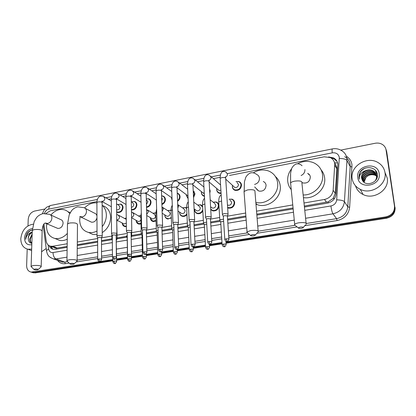 <?xml version="1.0" encoding="UTF-8"?>
<svg xmlns="http://www.w3.org/2000/svg" width="416" height="416" viewBox="0 0 416 416"><rect width="100%" height="100%" fill="white"/><g stroke="black" fill="none" stroke-linecap="round" stroke-linejoin="round"><path stroke-width="0.62" d="M228.956 199.238L231.967 199.15C233.584 199.768 234.494 200.97 234.692 202.769C234.234 206.71 232.107 208.478 228.322 208.073L227.646 207.787M213.148 202.155L216.18 201.989C217.802 202.587 218.707 203.793 218.894 205.603C218.436 209.472 216.367 211.229 212.69 210.87L210.746 209.529M202.836 210.954C201.479 213.19 199.649 214.074 197.35 213.616C195.681 213.044 194.761 211.827 194.589 209.971L194.615 209.217M186.95 214.682C185.593 216.159 184.038 216.7 182.296 216.31C180.632 215.753 179.722 214.536 179.561 212.67L179.572 212.092M171.356 218.005L167.528 218.946C165.87 218.405 164.965 217.194 164.819 215.316L164.819 214.906M156.052 221.068L153.026 221.536C151.377 221.01 150.483 219.804 150.348 217.916L150.348 217.703M141.029 223.922L138.793 224.073C137.192 223.584 136.308 222.42 136.146 220.589M126.292 226.595L124.816 226.564C123.328 226.132 122.46 225.072 122.221 223.382M221.099 193.466L219.32 193.279C217.745 192.67 216.871 191.495 216.7 189.753L216.788 188.521M209.565 189.015L210.189 190.986L209.804 193.154M204.443 196.305L203.975 196.186C202.394 195.598 201.526 194.423 201.365 192.66L201.427 191.636M193.211 190.746L194.974 193.872L193.549 197.616M188.11 198.676L186.321 195.515L186.358 194.683L186.384 195.619L188.094 198.292M177.237 193.149L177.528 193.227C179.062 193.788 179.904 194.948 180.05 196.706C180.045 198.635 179.218 200.158 177.57 201.287M172.089 200.216L171.558 198.318L172.078 199.878M236.002 181.537L238.945 181.568C240.464 182.192 241.316 183.352 241.504 185.047C241.004 189.056 238.826 190.814 234.957 190.31C233.392 189.686 232.518 188.51 232.336 186.784L232.466 185.328M161.611 195.863L162.9 196.009C164.434 196.555 165.272 197.714 165.407 199.482C165.303 201.921 164.133 203.596 161.897 204.511M150.145 199.779L148.548 198.744C150.077 199.274 150.909 200.429 151.034 202.212C150.779 205.166 149.271 206.887 146.52 207.386M135.959 202.348L134.462 201.432C135.985 201.947 136.807 203.096 136.921 204.89C136.438 208.4 134.612 210.075 131.44 209.914M122.039 204.885L120.635 204.069C122.153 204.568 122.964 205.722 123.068 207.516C122.564 211.006 120.76 212.664 117.655 212.493L116.662 212.04M304.325 206.05L328.104 201.869L333.138 198.422L335.26 193.409L336.856 168.834L336.799 167.258L334.474 162.479M304.002 202.998L324.48 199.472C329.55 198.234 332.441 195.161 333.154 190.258L334.75 163.795C334.329 160.982 332.842 158.907 330.288 157.565L324.116 156.811L229.554 175.443M53.648 247.395L56.3 248.175L67.163 246.433M77.288 244.712L97.666 241.244M101.509 240.588L111.92 238.815M117.125 237.926L126.428 236.345M131.674 235.451L141.222 233.823M146.515 232.924L156.307 231.254M161.985 230.287L171.688 228.634M177.887 227.583L187.382 225.961M194.111 224.817L203.398 223.236M210.683 221.998L219.736 220.454M227.604 219.112L245.877 216.003M256.776 214.146L293.067 207.969M43.94 223.974L46.176 240.942C46.665 243.864 48.173 245.632 50.695 246.241L52.723 246.246L67.2 243.755M77.314 242.013L97.661 238.514M102.159 236.428L101.551 237.848L111.888 236.064M117.094 235.17L126.396 233.568M131.628 232.669L141.19 231.02M146.448 230.116L156.27 228.426M161.97 227.443L171.647 225.779M177.85 224.713L187.335 223.08M194.054 221.92L203.336 220.324M210.6 219.071L219.669 217.511M227.5 216.164L245.653 213.039M256.537 211.167L292.77 204.932M96.964 201.578L50.346 210.761L45.942 213.46M220.132 177.304L213.356 178.641M203.637 180.554L197.48 181.766M187.476 183.737L181.917 184.834M171.636 186.862L166.66 187.84M156.109 189.92L151.7 190.788M140.889 192.92L137.03 193.679M125.965 195.863L122.637 196.518M111.322 198.744L108.514 199.3M197.657 205.015L200.704 204.776L202.509 206.123M182.473 207.823L185.526 207.511L186.545 207.99M171.012 210.605L170.295 210.304L167.596 210.579L171.07 210.35M153.036 213.252L155.818 212.779M220.168 184.61L220.532 184.496M304.424 207.033L327.454 203.128C332.488 201.906 335.358 198.864 336.06 193.991L337.849 164.034C337.433 161.268 335.972 159.219 333.471 157.888L328.619 156.936M330.803 157.841L333.98 158.761L337.095 161.496M340.74 150.119L375.18 143.265C377.832 142.776 380.234 143.172 382.387 144.461C384.436 145.782 385.658 147.612 386.053 149.942L394.493 206.138C394.711 211.786 391.836 215.368 385.856 216.876L225.976 241.873M27.992 225.867L28.215 219.388C28.73 214.999 30.867 212.222 34.637 211.052L44.86 209.014M112.804 259.568L31.127 272.095C28.2 271.388 26.702 269.22 26.634 265.59L27.201 249.07M221.988 242.497L209.383 244.468M205.431 245.086L193.133 247.01M189.207 247.624L177.211 249.501M173.316 250.11L161.606 251.94M157.737 252.543L146.307 254.332M142.464 254.93L131.31 256.677M127.488 257.275L116.605 258.976M386.152 149.791L386.708 151.72L394.805 206.861C395.023 212.493 392.153 216.06 386.194 217.563L226.018 242.538L386.194 217.563C392.153 216.06 395.023 212.493 394.805 206.861L386.381 150.831L394.493 206.138M385.824 148.897L386.381 150.831L385.824 148.897M112.814 260.811L35.23 272.88L31.049 272.08L33.987 272.485L112.809 260.192L33.987 272.485L32.744 272.09M222.024 243.162L209.42 245.128L222.024 243.162M205.468 245.747L193.164 247.666L205.468 245.747M189.238 248.274L177.232 250.146L189.238 248.274M173.337 250.754L161.626 252.58L173.337 250.754M157.758 253.183L146.323 254.966L157.758 253.183M142.48 255.57L131.321 257.306L142.48 255.57M127.499 257.904L116.615 259.6L127.499 257.904M49.145 245.684C49.946 247.686 51.319 248.893 53.258 249.309L55.255 249.319L67.148 247.302M77.277 245.58L97.666 242.122M101.514 241.467L112.325 239.632M117.047 238.831L126.875 237.167M131.596 236.361L141.684 234.65M146.453 233.808L156.79 232.086M162.016 231.202L172.198 229.476M177.923 228.504L187.892 226.808M194.158 225.748L203.902 224.094M210.735 222.934L220.241 221.322M227.666 220.059L245.944 216.96M256.854 215.108L293.166 208.946M52.978 249.252L50.398 246.178M395.112 207.579C395.33 213.195 392.47 216.752 386.532 218.244L226.06 243.199M222.066 243.823L209.456 245.783M205.499 246.397L193.196 248.31M189.27 248.924L177.258 250.791M173.363 251.399L161.642 253.219M157.773 253.822L146.338 255.601M142.49 256.199L131.331 257.936M127.509 258.528L116.62 260.224M35.23 272.88L32.297 272.475M352.154 178.516C349.965 166.374 366.777 155.704 377.848 162.448C381.846 164.767 384.228 168.137 384.987 172.562C387.332 184.418 371.306 195.172 360.282 189.348C355.628 187.013 352.919 183.399 352.154 178.516M384.972 172.432L387.265 178.157C389.563 189.779 373.901 200.252 363.1 194.516C359.258 192.618 356.741 189.732 355.545 185.864M377.208 177.086C376.808 175.11 375.69 173.581 373.849 172.489C368.914 169.432 361.301 174.002 362.248 179.28L362.638 180.762M376.319 179.327L376.657 175.984C376.308 173.914 375.175 172.307 373.246 171.163C368.29 168.095 360.636 172.692 361.587 177.996L362.206 179.962C365.243 187.346 378.721 182.702 377.369 174.663C376.854 166.483 363.823 165.183 359.991 172.344L358.961 177.632L359.341 179.218L359.278 177.668C359.715 174.112 361.904 171.751 365.851 170.591C362.757 172.292 361.327 174.736 361.556 177.934L362.206 179.962M377.146 177.346L377.099 176.961C376.75 174.902 375.617 173.3 373.698 172.156C368.758 169.099 361.135 173.675 362.086 178.963L362.554 180.632M375.18 180.866C376.329 179.197 376.771 177.46 376.511 175.656C376.163 173.586 375.024 171.974 373.095 170.825C370.843 169.64 368.425 169.556 365.851 170.591M377.27 176.784L374.442 173.8C369.533 170.758 361.956 175.297 362.903 180.554L363.054 181.329M377.27 176.79L374.291 173.472C369.382 170.43 361.795 174.975 362.742 180.237L362.944 181.189M376.579 176.275L375.029 175.1C370.146 172.068 362.606 176.582 363.553 181.813L363.558 181.865M376.563 176.088L374.884 174.777C369.99 171.74 362.445 176.264 363.392 181.501L363.423 181.735M377.218 177.029L376.709 176.41M377.239 176.94L376.693 176.228M364.068 182.302L365.919 177.512C364.598 178.922 363.953 180.502 363.99 182.239M379.189 173.612C381.488 186.191 358.842 190.096 357.781 177.497C355.56 165.214 377.796 160.982 379.189 173.612M365.919 177.512C368.654 174.756 371.847 174.044 375.492 175.386M377.317 174.278L376.48 173.748L377.338 174.403M377.078 173.228L375.903 172.442L377.12 173.368M376.568 171.969L375.388 171.288L376.657 172.146M375.18 170.066L375.471 170.373M364.598 168.412C359.97 171.038 358.218 174.642 359.341 179.218M300.186 227.063L298.303 227.869C298.501 228.374 299.53 228.524 301.397 228.306L302.916 227.869C303.654 227.12 302.744 226.85 300.186 227.063M295.703 225.8L294.419 224.775L294.689 224.312C295.412 223.657 296.837 223.148 298.969 222.778C304.346 222.243 306.769 222.752 306.238 224.318M302.104 182.697L302.458 182.863C307.18 183.685 309.811 181.74 310.352 177.034C310.118 175.323 309.218 174.086 307.658 173.326M308.651 174.694L309.296 174.554M291.247 189.582C289.219 187.195 288.038 184.423 287.711 181.267C287.352 176.774 288.642 172.619 291.58 168.808M297.502 163.795C303.035 160.904 308.506 160.597 313.903 162.874C318.864 165.318 321.75 169.281 322.551 174.756C324.054 184.87 313.825 195.473 303.16 194.948M321.142 169.9C323.097 172.177 324.262 174.834 324.641 177.876C326.295 188.64 314.486 199.571 303.441 197.631M307.913 173.675L308.178 173.602M252.148 234.666L250.494 235.378C250.713 235.882 251.758 236.033 253.63 235.825L254.956 235.446C255.606 234.728 254.67 234.468 252.148 234.666M247.983 233.262L246.823 232.284L247.062 231.868L250.817 230.526C256.162 230.017 258.627 230.526 258.222 232.055M256.131 188.412L258.783 191.058C263.13 191.667 265.564 189.748 266.089 185.302C265.866 183.477 264.924 182.213 263.26 181.511M257.509 190.351L257.67 189.951M253.271 172.832C258.404 169.738 263.578 169.151 268.804 171.075C273.972 173.363 276.921 177.382 277.659 183.144C279.115 194.262 266.531 205.27 255.83 202.384M275.397 176.514C278.221 179 279.838 182.187 280.254 186.077C281.835 197.725 267.899 208.827 257.182 204.636L255.975 204.162M256.662 189.441L256.818 189.098M70.834 263.359L69.857 263.775C70.221 264.248 71.334 264.399 73.19 264.228L73.965 264.014C74.266 263.427 73.226 263.208 70.834 263.359M67.506 261.472L66.955 260.525L69.17 259.756C74.339 259.355 76.991 259.813 77.132 261.139M96.918 215.784C96.538 214.38 95.711 213.496 94.432 213.143L85.223 208.348M96.923 231.062C94.058 232.528 91.229 232.976 88.436 232.404C82.857 230.797 79.945 226.699 79.7 220.116L80.085 216.668M84.609 207.922C88.296 204.1 92.399 202.436 96.912 202.935L97.037 236.48M102.149 205.286C104.863 207.672 106.267 210.954 106.361 215.134C106.314 219.346 104.931 223.189 102.211 226.663M102.471 205.572C107.588 207.256 110.308 211.203 110.635 217.407C110.386 223.912 107.583 228.987 102.227 232.632M90.137 221.525L91.458 222.18C94.115 222.414 95.935 221.026 96.918 218.015M96.923 234.598L92.893 234.468L88.764 232.554M34.819 269.058L33.946 269.428C34.341 269.89 35.469 270.036 37.32 269.875L38.012 269.688C38.246 269.121 37.18 268.913 34.819 269.058M31.611 267.098L31.122 266.245L33.103 265.559C38.225 265.179 40.919 265.621 41.179 266.895M56.659 227.921L57.772 228.41C60.767 228.462 62.54 226.73 63.086 223.215C63.029 221.229 62.187 219.996 60.57 219.523L50.497 214.848M67.35 233.423C63.565 237.489 59.42 239.164 54.917 238.456C49.468 236.959 46.67 232.908 46.524 226.309L46.816 223.59M50.851 215.015C54.787 210.574 59.16 208.801 63.976 209.7C66.331 210.288 68.245 211.604 69.716 213.652M68.562 211.957L70.299 212.55M67.267 239.169C64.688 240.469 62.145 240.885 59.639 240.412L56.17 238.976M237.037 182.515L238.488 184.486C238.202 186.753 236.969 187.741 234.78 187.45L233.516 186.29M236.033 181.568L238.612 181.646C240.042 182.234 240.843 183.321 241.015 184.912C240.552 188.677 238.503 190.32 234.874 189.847C233.402 189.264 232.586 188.162 232.414 186.545L232.497 185.354M228.082 214.464L228.02 213.897L224.219 213.58L222.414 214.287L222.612 214.942M228.914 239.075L227.37 215.904L224.624 215.675L223.319 216.185L223.345 216.57M221.068 192.977L219.216 192.821C217.745 192.254 216.928 191.152 216.762 189.514L216.814 188.542M220.194 184.636L220.532 184.543M211.198 217.402L211.104 216.835L207.303 216.523L205.587 217.199L205.769 217.828M211.812 241.795L210.454 218.816L207.709 218.598L206.466 219.081L206.487 219.45M220.896 190.33L219.055 190.45L217.849 189.426M204.417 195.868L203.861 195.733C202.394 195.187 201.578 194.1 201.417 192.468L201.443 191.651M209.648 190.466L209.695 191.266M194.662 220.282L194.542 219.705L190.741 219.404L189.103 220.048L189.275 220.657M195.073 244.457L193.892 221.671L191.147 221.458L189.961 221.915L189.977 222.274M204.287 193.492L202.488 192.478M193.227 191.116L194.475 193.747L193.508 196.815M173.113 223.423L172.957 222.841L174.522 222.227L178.318 222.518L178.464 223.101M178.677 247.068L177.772 224.879L177.663 224.468L174.923 224.26L173.794 224.697L173.805 225.04M187.99 196.03L187.413 195.468M177.247 193.341C178.646 193.882 179.416 194.964 179.546 196.586C179.551 198.229 178.885 199.586 177.544 200.658M162.599 225.857L162.422 225.28L158.631 224.994L157.134 225.576L157.29 226.143M162.62 249.616L161.902 227.62L161.772 227.204L159.032 227.006L157.95 227.422L157.96 227.75M161.663 197.454L162.323 198.988L161.772 200.756M161.611 195.962L162.542 196.102C163.987 196.617 164.767 197.704 164.897 199.368C164.824 201.51 163.821 203.05 161.876 203.98M147.056 228.561L146.843 227.978L143.057 227.708L141.632 228.259L141.773 228.8M146.89 252.117L146.344 230.308L146.193 229.887L143.458 229.694L142.433 230.402M146.323 199.633L147.94 201.729L146.442 204.334M146.302 198.838L148.184 198.843C149.625 199.337 150.4 200.424 150.519 202.098C150.311 204.745 148.975 206.357 146.51 206.929M131.815 231.213L131.576 230.63L127.8 230.36L126.433 230.89L126.568 231.41M131.472 254.566L131.102 232.939L130.926 232.518L128.196 232.331L127.213 233.007M131.3 201.776L132.428 202.462L133.817 204.417C133.682 206.019 132.87 206.981 131.394 207.303M131.451 201.869L134.092 201.531C135.528 202.015 136.297 203.096 136.401 204.776C135.99 207.964 134.337 209.55 131.435 209.529M116.88 233.808L116.61 233.225L112.84 232.965L111.535 233.47L111.66 233.969M116.366 256.968L116.158 235.513L115.96 235.097L113.235 234.915L112.294 235.56M116.579 203.954L118.581 205.109L119.954 207.059C119.673 209.024 118.648 209.96 116.896 209.862L116.636 209.773M117.624 204.558L120.26 204.173C121.685 204.641 122.45 205.717 122.543 207.407C122.075 210.678 120.38 212.233 117.463 212.072L116.657 211.728M102.237 236.35L101.941 235.768L98.171 235.518L96.923 236.002M101.561 259.319L101.504 238.046L101.286 237.624L98.566 237.448L97.661 238.061M230.1 200.205L231.644 202.254C231.384 204.485 230.183 205.478 228.041 205.244L227.458 204.958M223.522 219.326C221.738 219.31 220.506 219.575 219.83 220.126L220.012 220.724M228.998 199.269L231.639 199.248C233.163 199.826 234.016 200.959 234.198 202.644C233.766 206.346 231.774 208.005 228.223 207.62L227.614 207.371M223.652 221.416L221.978 221.484L220.709 221.972L220.735 222.326M210.184 199.815L214.292 203.06L215.836 205.104C215.571 207.293 214.401 208.281 212.321 208.073L211.12 207.152M206.632 222.128L203.476 222.898L203.648 223.48M213.179 202.181L215.847 202.093C217.376 202.654 218.223 203.783 218.395 205.483C217.968 209.113 216.024 210.761 212.571 210.428L210.72 209.128M206.747 224.177L205.54 224.271L204.334 224.734L204.35 225.077M193.773 202.155L198.796 205.858L200.33 207.896C200.065 210.044 198.926 211.032 196.903 210.85L195.775 210.044M190.102 224.89L187.45 225.618L187.611 226.179M202.764 209.628C201.734 212.404 199.883 213.59 197.22 213.179C195.728 212.67 194.87 211.598 194.646 209.96L194.641 209.232M197.683 205.036L200.366 204.88L202.623 206.986M190.195 226.918L188.287 227.438L188.302 227.765M178.074 204.786L183.602 208.603L185.12 210.642C184.855 212.748 183.742 213.725 181.776 213.569L180.721 212.862M186.914 213.819C185.635 215.576 184.044 216.263 182.156 215.873C180.773 215.431 179.936 214.458 179.639 212.956L179.587 212.103M182.489 207.834L185.182 207.62L186.675 208.52M173.982 229.627L172.557 230.09L172.567 230.407M173.904 227.614L171.74 228.28L171.891 228.821M162.838 207.496L168.693 211.297L170.201 213.33C169.936 215.405 168.844 216.372 166.936 216.237L165.948 215.613M171.33 217.303C170.123 218.436 168.802 218.842 167.372 218.52C166.078 218.124 165.261 217.235 164.923 215.857L164.83 214.911M158.101 232.31L157.144 232.991M158.038 230.298L156.343 230.896L156.484 231.416M147.898 210.163L154.071 213.938L155.558 215.966C155.293 218.01 154.232 218.967 152.37 218.852L151.445 218.306M146.536 233.73L146.416 233.236M156.031 220.459L152.859 221.109L150.483 218.67L150.342 217.651M152.984 213.278L155.818 212.982M142.537 234.972L142.022 235.529M142.49 232.95L141.242 233.454L141.378 233.958M133.245 212.789L140.884 217.428M131.69 236.262L131.144 235.586M138.653 215.92L140.863 215.446M127.286 237.666L127.197 238.02M140.941 219.794C140.26 221.068 139.303 221.608 138.07 221.421L137.207 220.938M127.254 235.576L126.433 235.971L126.558 236.454M141.019 223.387L138.611 223.652L136.313 221.411L136.131 220.329M118.872 215.374L126.188 219.326M117.13 238.742L116.865 238.191L116.178 237.978M124.597 218.514L126.194 218M116.631 261.388L116.199 240.011M126.246 223.194L124.036 223.943L123.23 223.512M112.315 238.186L111.857 238.514L112.024 238.898M126.287 226.117L124.623 226.148L122.398 224.084L122.179 222.95M31.673 249.111L27.95 249.241C23.244 248.004 20.862 244.468 20.8 238.633C21.949 230.246 26.094 225.42 33.238 224.162M42.11 232.388L41.98 237.177M32.126 234.868L30.295 239.018C30.176 240.843 30.696 242.206 31.86 243.095M32.146 234.14L29.796 238.82C29.687 240.963 30.373 242.419 31.86 243.188M32.016 238.342L31.912 241.462M32.204 232.471C29.968 233.719 28.668 235.643 28.298 238.238L28.376 239.902C28.824 241.992 29.983 243.126 31.855 243.298M28.376 239.902L28.2 238.196C28.418 235.539 29.604 233.553 31.762 232.242L32.214 232.05M31.808 244.717C27.243 245.383 24.804 243.131 24.487 237.968C25.194 232.596 27.836 229.45 32.406 228.524M32.287 229.98C30.129 230.329 28.335 231.561 26.905 233.683L25.646 238.04L25.709 239.366L25.958 238.061C26.889 235.071 28.824 233.132 31.762 232.242M46.207 248.503L41.584 251.742M31.47 230.142C27.622 232.008 25.704 235.087 25.709 239.366M336.856 168.834L334.792 165.37M328.255 202.961L328.104 201.869M333.138 198.422L334.516 198.526M56.342 249.132L56.3 248.175M334.76 162.786L337.652 162.999M51.21 247.686L52.286 246.865M335.26 193.409L333.154 190.258M326.539 202.264L324.48 199.472M57.424 248.092L52.723 246.246M304.772 210.335L330.928 205.951C334.303 205.14 336.222 203.107 336.69 199.846L339.316 157.44C338.478 153.972 336.128 152.448 332.254 152.859L227.63 173.623M332.254 152.859C331.973 150.426 332.02 149.11 332.384 148.912C335.608 148.304 338.603 148.824 341.359 150.483C344.505 152.246 346.351 154.887 346.892 158.397L346.96 160.462L350.199 166.499L350.126 164.481C349.596 161.044 347.786 158.449 344.708 156.712M346.393 156.281C349.549 158.262 351.406 161.07 351.962 164.705L349.658 207.262C348.665 214.412 344.469 218.847 337.069 220.558L304.808 225.675M297.086 226.902L256.906 233.277M249.408 234.463L228.826 237.728M221.759 238.852L211.734 240.443M205.234 241.472L195.005 243.095M189.046 244.041L178.62 245.695M173.181 246.558L162.573 248.243M157.628 249.023L146.853 250.734M142.386 251.446L131.451 253.178M127.436 253.817L116.574 255.538M112.455 256.194L101.556 257.92M97.677 258.539L76.17 261.95M69.134 263.063L65.39 263.661C62.124 264.077 59.514 262.995 57.554 260.411M385.856 216.876L386.532 218.244M386.053 149.942L386.708 151.72M339.347 158.475C343.32 158.486 345.857 159.151 346.96 160.462L344.432 201.677L347.786 206.825L350.199 166.499L352.04 166.977M336.69 199.846C340.72 199.94 343.304 200.554 344.432 201.677C343.517 208.182 339.69 212.228 332.961 213.814L336.58 218.66C343.164 217.131 346.897 213.184 347.786 206.825L349.658 207.262M67.007 257.15L56.025 258.939L64.667 262.106L67.668 261.628M48.136 244.956L48.677 249.007C49.192 251.566 50.643 252.751 53.019 252.559C53.149 255.804 54.148 257.93 56.025 258.939L53.508 258.934L50.424 257.556M59.935 261.274L62.187 262.096L64.667 262.106L65.39 263.661M330.928 205.951C331.448 209.763 332.129 212.384 332.961 213.814L305.604 218.275M294.273 220.121L257.738 226.07M246.766 227.859L228.374 230.859M221.333 232.003L211.349 233.631M204.87 234.686L194.672 236.35M188.739 237.318L178.35 239.008M172.926 239.892L162.354 241.613M157.43 242.419L146.692 244.166M142.236 244.894L131.336 246.667M127.338 247.322L116.511 249.085M112.403 249.751L101.54 251.524M97.672 252.153L77.184 255.492M77.142 260.114L97.677 256.833M101.551 256.214L112.445 254.472M116.558 253.817L127.41 252.08M131.42 251.441L142.345 249.694M146.812 248.981L157.576 247.26M162.516 246.475L173.113 244.78M178.547 243.911L188.963 242.247M194.917 241.296L205.14 239.663M211.63 238.623L221.645 237.026M228.706 235.898L247.229 232.934M258.284 231.171L294.705 225.352M306.41 223.48L336.58 218.66L337.069 220.558M220.392 175.058L211.323 176.857M203.923 178.329L195.354 180.029M187.782 181.532L179.696 183.134M171.969 184.668L164.351 186.181M156.463 187.746L149.308 189.166M141.263 190.762L134.55 192.093M126.36 193.721L120.078 194.964M111.738 196.622L105.882 197.782M97.396 199.467L48.75 209.118C46.686 209.664 45.261 211.099 44.476 213.429M53.019 252.559L67.106 250.193M77.251 248.492L97.666 245.071M101.52 244.421L112.346 242.606M116.438 241.92L127.228 240.11M131.212 239.444L142.074 237.624M146.51 236.881L157.206 235.082M162.115 234.26L172.645 232.497M178.048 231.587L188.396 229.856M194.308 228.862L204.464 227.157M210.917 226.075L220.86 224.406M227.874 223.231L246.189 220.163M257.114 218.327L293.493 212.228M46.582 251.337L46.467 250.51L48.677 249.007M42.427 213.746L43.68 210.683C45.516 208.27 46.623 207.064 47.003 207.059L50.726 205.447C49.525 205.795 48.864 207.017 48.75 209.118M306.119 223.205L301.907 183.009C302.396 181.168 300.014 180.539 294.752 181.132C292.672 181.548 291.283 182.14 290.586 182.91L290.716 184.215M301.096 175.521C303.737 174.252 305.011 172.266 304.918 169.556M254.582 184.418L254.608 184.413C257.774 183.498 259.386 181.454 259.449 178.277C259.23 176.405 258.263 175.11 256.563 174.398C254.79 173.02 252.928 172.5 250.968 172.832C248.243 173.389 245.664 177.128 245.788 177.367L244.452 181.698L244.124 192.634M258.138 231.041L254.977 191.755C255.351 189.951 252.928 189.332 247.697 189.888L244.036 191.443L247.062 231.868M79.81 216.518L82.243 216.923C84.802 216.159 86.216 214.334 86.492 211.448C86.408 209.42 85.53 208.151 83.85 207.636L77.688 206.814C74.901 207.672 72.826 209.014 71.458 210.829L69.196 214.843L67.475 224.624M77.137 260.53L77.475 224.728C77.34 223.148 74.734 222.581 69.659 223.012L67.486 223.907L66.955 260.525M45.521 223.07L47.746 223.434C50.196 222.69 51.568 220.912 51.875 218.088C51.828 216.05 50.981 214.791 49.338 214.313L43.046 213.606C40.3 214.375 38.126 215.722 36.535 217.641L34.164 221.567L32.245 231.036M41.189 266.365L42.141 231.27C41.891 229.752 39.25 229.195 34.216 229.606L32.266 230.402L31.122 266.245M226.117 238.867L227.204 241.514C227.339 242.065 227.916 241.368 228.935 239.424C229.055 238.867 228.119 238.68 226.117 238.867L224.791 239.33L224.817 239.684M228.046 213.923L225.716 178.646C225.862 177.658 224.593 177.31 221.91 177.601L220.142 178.402C220.23 174.174 221.218 171.886 223.106 171.538C223.631 171.205 224.588 171.376 225.976 172.063L227.469 174.096C227.469 175.448 226.84 176.446 225.576 177.102M222.414 214.287L220.184 179.026M208.993 241.576L210.111 244.187C210.226 244.738 210.803 244.052 211.832 242.133C211.931 241.582 210.985 241.394 208.993 241.576L207.73 242.018L207.75 242.356M211.167 216.882L209.154 181.901C209.279 180.924 208 180.575 205.322 180.861L203.637 181.626C203.741 177.518 204.755 175.25 206.684 174.829C207.173 174.496 208.13 174.658 209.56 175.313L211.052 177.351C211.032 178.755 210.361 179.764 209.04 180.378M205.587 217.199L203.674 182.224M192.228 244.228L193.378 246.808C193.487 247.348 194.054 246.678 195.088 244.78C195.172 244.234 194.215 244.052 192.228 244.228L191.022 244.65L191.043 244.972M194.636 219.783L192.93 185.094C193.034 184.122 191.745 183.778 189.072 184.059L187.465 184.782C187.606 180.742 188.646 178.5 190.596 178.053C191.095 177.726 192.057 177.876 193.482 178.5L194.964 180.539C194.922 181.995 194.215 183.009 192.847 183.581M189.103 220.048L187.491 185.354M175.812 246.828L176.992 249.371C177.091 249.907 177.658 249.241 178.688 247.374C178.755 246.834 177.793 246.652 175.812 246.828L174.663 247.224L174.678 247.536M178.448 222.622L177.034 188.219C177.112 187.257 175.822 186.914 173.155 187.19L171.621 187.881C171.761 183.96 172.827 181.735 174.824 181.21C175.328 180.887 176.296 181.028 177.726 181.626L179.197 183.664C179.135 185.167 178.391 186.186 176.977 186.716M172.957 222.841L171.642 188.427M159.728 249.371L160.945 251.883C161.023 252.418 161.585 251.763 162.63 249.912C162.677 249.382 161.71 249.2 159.728 249.371L158.647 250.047M162.583 225.399L161.46 191.277C161.512 190.33 160.212 189.992 157.55 190.258L156.083 190.918C156.25 187.065 157.347 184.86 159.364 184.309C159.869 183.986 160.841 184.116 162.282 184.694L163.743 186.727C163.665 188.24 162.916 189.249 161.502 189.758L161.424 189.779M157.134 225.576L156.099 191.438M143.978 251.862L145.22 254.342C145.293 254.873 145.855 254.228 146.895 252.398C146.921 251.872 145.954 251.696 143.978 251.862L142.943 252.507M147.04 228.124L146.188 194.277C146.224 193.341 144.914 193.003 142.256 193.268L140.858 193.892C141.045 190.112 142.163 187.928 144.212 187.346C144.706 187.023 145.683 187.143 147.139 187.699L148.59 189.727C148.502 191.23 147.763 192.228 146.375 192.733M141.632 228.259L140.868 194.392M128.544 254.306L129.813 256.75C129.87 257.286 130.426 256.646 131.477 254.836C131.487 254.316 130.51 254.14 128.544 254.306L127.551 254.92M131.81 230.792L131.217 197.22C131.227 196.295 129.912 195.962 127.265 196.217L125.923 196.815C126.1 193.149 127.244 190.986 129.345 190.325C129.839 190.003 130.822 190.112 132.293 190.648L133.728 192.67C133.635 194.163 132.902 195.151 131.539 195.645M126.433 230.89L125.934 197.293M113.417 256.698L114.712 259.116C114.764 259.641 115.315 259.012 116.371 257.223C116.36 256.714 115.378 256.537 113.417 256.698L112.466 257.286M116.875 233.407L116.537 200.101C116.527 199.191 115.201 198.858 112.559 199.108L111.28 199.675C111.472 196.082 112.637 193.939 114.769 193.242C115.253 192.925 116.246 193.029 117.733 193.544L119.153 195.562C119.049 197.038 118.326 198.021 116.984 198.505M111.535 233.47L111.28 200.132M98.587 259.043L99.908 261.43C99.954 261.95 100.5 261.331 101.561 259.563C101.535 259.059 100.542 258.887 98.587 259.043L97.677 259.605M102.237 235.971L102.144 202.93C102.107 202.025 100.771 201.698 98.14 201.942L96.912 202.488C97.089 199.014 98.275 196.888 100.469 196.108L103.454 196.383L104.858 198.396C104.744 199.862 104.026 200.829 102.71 201.313M223.397 244.109L224.453 246.672C224.583 247.218 225.15 246.537 226.153 244.634C226.257 244.109 225.337 243.932 223.397 244.109L222.113 244.556L222.139 244.878M221.577 201.037L218.702 201.885L218.738 202.42M206.762 246.693L207.854 249.22C207.974 249.761 208.536 249.09 209.539 247.213C209.622 246.693 208.702 246.522 206.762 246.693L205.54 247.114L205.561 247.426M204.864 204.032L202.509 204.812L202.535 205.332M190.471 249.22L191.589 251.716C191.693 252.252 192.249 251.597 193.263 249.74C193.331 249.226 192.4 249.054 190.471 249.22L189.301 249.626L189.316 249.922M193.778 202.322L193.877 204.282M188.495 206.986L186.633 207.688L186.659 208.182M174.507 251.701L175.656 254.166C175.75 254.696 176.306 254.046 177.315 252.21C177.367 251.706 176.431 251.534 174.507 251.701L173.404 252.366M177.7 204.402L178.532 206.118L177.85 208.109M172.463 209.903L171.075 210.506L171.09 210.98M158.86 254.129L160.04 256.563C160.124 257.088 160.675 256.443 161.689 254.639C161.725 254.134 160.784 253.963 158.86 254.129L157.804 254.769M161.975 206.887L163.348 208.91L162.12 211.411M156.749 212.789L155.818 213.268L155.828 213.725M143.53 256.511L144.732 258.913C144.804 259.438 145.35 258.804 146.375 257.01C146.39 256.516 145.444 256.35 143.53 256.511L142.516 257.119M146.572 209.42L148.46 211.645L146.697 214.448M141.346 215.66L140.863 216.414M128.497 258.84L129.724 261.217C129.787 261.737 130.333 261.113 131.357 259.34C131.357 258.851 130.406 258.684 128.497 258.84L127.525 259.423M131.477 211.973L132.361 212.274L133.853 214.334C133.754 215.81 133.037 216.783 131.695 217.251L131.57 217.282M126.251 218.561L126.183 219.055M113.755 261.128L115.008 263.474C115.055 263.994 115.596 263.375 116.636 261.622C116.615 261.139 115.658 260.978 113.755 261.128L112.824 261.685M116.688 214.562L118.05 214.921L119.522 216.97C119.418 218.436 118.706 219.398 117.385 219.861M117.125 238.373L116.75 221.036M50.502 246.199L50.549 246.537M55.401 248.082L50.695 246.241M162.9 196.009L164.601 197.174M177.528 193.227L179.332 194.537M193.222 190.996L194.35 191.875M170.643 210.194L171.075 210.48M185.526 207.511L186.664 208.302M200.704 204.776L202.582 206.175M216.18 201.989L218.322 203.7M231.967 199.15L234.234 201.105M333.98 158.761L333.471 157.888M31.127 272.095L33.618 272.886M43.176 225.384L46.467 250.51C46.946 252.97 47.507 254.55 48.162 255.252C48.485 256.313 50.263 257.54 53.508 258.934L59.842 261.243M332.384 148.912L50.726 205.447M373.095 170.825L373.246 171.163M373.698 172.156L373.849 172.489M374.291 173.472L374.442 173.8M374.884 174.777L375.029 175.1M360.282 189.348L363.1 194.516M302.073 165.719C300.383 164.174 298.553 163.566 296.572 163.894C293.665 164.58 291.47 168.516 291.642 168.641L290.607 173.04L290.586 182.91L294.689 224.312M298.303 227.869L294.419 224.775M302.458 182.863L302.162 182.478M303.29 227.432L305.583 224.775M250.494 235.378L246.823 232.284M255.918 203.455L257.182 204.636M258.783 191.058L254.665 186.95M255.294 235.071L257.634 232.466M69.857 263.775L66.81 260.79M88.436 232.404L92.893 234.468M91.458 222.18L79.784 216.518M74.173 263.822L76.768 261.388M42.156 230.636C42.505 226.148 43.498 223.626 45.126 223.075L57.772 228.41M33.946 269.428L30.992 266.479M54.917 238.456L59.639 240.412M38.194 269.521L40.851 267.119M225.332 176.868L225.659 178.006M232.716 185.557L232.424 185.806M227.469 216.008L227.973 214.568M227.204 241.514C226.476 241.171 225.966 242.512 224.791 239.33L223.319 216.185M234.78 187.45L225.753 179.171M234.874 189.847L235.56 190.471M223.267 216.258L222.336 214.396M208.806 180.138L209.108 181.288M220.558 184.954L210.803 176.4M217.116 188.802L216.757 189.207M210.574 218.941L211.089 217.506M210.111 244.187C209.368 243.838 208.91 245.19 207.73 242.018L206.466 219.081M219.055 190.45L209.165 182.031M219.216 192.821L219.944 193.435M206.414 219.154L205.514 217.298M192.618 183.342L192.889 184.506M203.934 187.044L194.657 179.462M194.033 221.811L194.558 220.376M193.378 246.808C192.624 246.459 192.171 247.79 191.022 244.65L189.961 221.915M203.627 193.383L193.008 184.959M201.796 191.932L201.417 192.468M203.861 195.733L204.438 196.191M189.909 221.988L189.036 220.147M176.753 186.477L177.003 187.658M187.673 189.238L178.833 182.473M177.824 224.624L178.365 223.189M176.992 249.371C176.712 248.877 175.989 250.749 174.663 247.224L173.794 224.697M187.98 195.889L177.102 187.803M186.758 194.979L186.384 195.619M173.742 224.765L172.89 222.934M161.21 189.545L161.429 190.741M171.756 191.506L163.327 185.442M161.949 227.375L162.505 225.945M160.945 251.883C160.649 251.384 159.962 253.261 158.636 249.751L157.95 227.422M172.006 197.948L161.424 190.559M171.995 197.943L171.642 198.676M157.903 227.484L157.071 225.67M145.969 192.551L146.167 193.768M156.172 193.82L148.122 188.365M146.396 230.074L146.962 228.649M145.22 254.342C144.934 253.854 144.222 255.705 142.932 252.226L142.428 230.09M156.364 200.086L145.387 192.858M142.381 230.152L141.57 228.348M131.019 195.494L131.201 196.732M140.91 196.165L133.214 191.24M131.149 232.716L131.732 231.291M129.813 256.75C129.516 256.272 128.799 258.092 127.546 254.649L127.208 232.71M141.045 202.275L130.551 195.738M127.166 232.768L126.376 230.974M116.355 198.38C116.568 198 116.631 198.422 116.527 199.638M125.949 198.531L118.596 194.069M135.496 202.389L136.396 202.94M116.204 235.31L116.797 233.886M114.712 259.116C114.546 258.622 113.641 260.463 112.46 257.026L112.289 235.274M126.038 204.495L115.996 198.567M131.435 209.607L132.127 210.012M112.252 235.331L111.478 233.553M101.988 201.209C102.222 200.834 102.268 201.261 102.133 202.488M111.29 200.902L104.265 196.851M121.576 204.937L122.496 205.473M99.908 261.43C99.715 260.946 98.842 262.761 97.677 259.355L97.661 237.791M116.896 209.862L116.636 209.716M111.332 206.742L101.728 201.349M117.463 212.072L118.404 212.597M97.625 237.848L96.871 236.075M224.453 246.672C223.751 246.329 223.293 247.666 222.113 244.556L220.709 221.972M219.83 220.126L218.702 201.885C218.764 197.938 219.596 195.681 221.203 195.114M228.041 205.244L227.443 204.755M220.662 222.04L219.762 220.22M228.223 207.62L228.956 208.218M226.132 244.312L225.94 241.29M207.854 249.22C207.142 248.882 206.684 250.198 205.54 247.114L204.334 224.734M203.476 222.898L202.509 204.812C202.556 201.406 203.237 199.28 204.558 198.437M212.321 208.073L210.584 206.747M204.287 224.801L203.408 222.992M212.571 210.428L213.346 211.011M209.518 246.901L209.368 244.161M191.589 251.716C190.866 251.384 190.419 252.673 189.301 249.626L188.287 227.438M187.45 225.618L186.633 207.688C186.644 204.875 187.184 202.914 188.256 201.822M196.903 210.85L194.1 208.848M194.979 209.477L194.646 209.96M188.24 227.505L187.387 225.706M197.22 213.179L198.032 213.751M193.248 249.444L193.123 246.828M175.656 254.166C175.386 253.672 174.72 255.528 173.389 252.08L172.557 230.09M171.74 228.28L171.075 210.506C171.044 208.317 171.444 206.58 172.286 205.286M181.776 213.569L177.97 211.021M179.972 212.363L179.639 212.956M172.51 230.152L171.678 228.368M182.156 215.873L183.004 216.434M177.304 251.93L177.2 249.324M160.04 256.563C159.765 256.079 159.089 257.904 157.794 254.493L157.139 232.69M156.343 230.896L155.818 213.268L156.629 208.884M166.936 216.237L162.183 213.247M165.23 215.166L164.923 215.857M157.092 232.752L156.286 230.979M167.372 218.52L168.251 219.066M161.684 254.363L161.595 251.659M146.442 229.96L146.526 233.324M144.732 258.913C144.456 258.435 143.785 260.244 142.506 256.854L142.017 235.243M141.242 233.454L140.852 215.977L141.279 212.732M152.37 218.852L146.723 215.498M150.764 217.901L150.483 218.67M141.976 235.3L141.185 233.537M152.859 221.109L153.769 221.645M146.364 256.75L146.297 253.796M131.607 231.592L131.685 235.872M131.175 237.401L131.607 236.335M129.724 261.217C129.433 260.733 128.783 262.543 127.52 259.173L127.192 237.744M126.178 218.639L126.23 217.448M138.07 221.421L131.581 217.771M136.552 220.568L136.313 221.411M127.15 237.801L126.381 236.049M138.611 223.652L139.552 224.177M131.352 259.09L131.295 255.616M116.813 219.762C117.036 219.336 117.078 219.814 116.948 221.192M116.47 240.224L117.052 238.815M115.008 263.474C114.858 262.995 113.974 264.789 112.819 261.446L112.793 258.242M124.036 223.943L116.74 220.054M111.878 234.473L111.909 238.436M122.6 223.174L122.398 224.084M112.325 239.59L111.857 238.514M124.623 226.148L125.59 226.658M27.95 249.241L31.621 250.588"/></g></svg>
